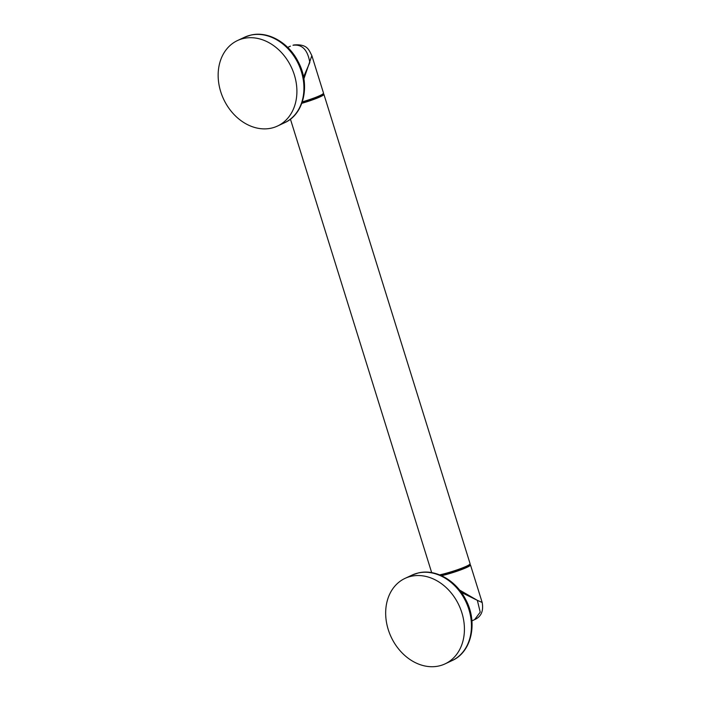 <?xml version="1.0" encoding="UTF-8"?>
<svg xmlns="http://www.w3.org/2000/svg" width="701" height="701" viewBox="0 0 701 701"><rect width="100%" height="100%" fill="white"/><g stroke="black" fill="none" stroke-linecap="round" stroke-linejoin="round"><path stroke-width="1.05" d="M301.824 103.301A19.663 2.042 -17.3 0 0 323.906 94.337L470.108 563.762A19.663 2.042 162.7 0 1 470.073 563.99A19.663 2.042 162.7 0 1 459.365 569.063A19.663 2.042 162.7 0 1 440.491 574.689A19.663 2.042 162.7 0 1 439.623 574.881M470.073 563.99L469.661 564.769A19.041 1.972 162.7 0 1 459.295 569.676A19.041 1.972 162.7 0 1 441.025 575.118A19.041 1.972 162.7 0 1 440.491 575.241M469.539 564.375L470.318 564.787A19.663 2.042 162.7 0 1 470.485 564.953A19.663 2.042 162.7 0 1 460.986 569.799A19.663 2.042 162.7 0 1 441.569 575.723M323.906 94.337A19.663 2.042 -17.3 0 0 323.739 94.171L322.959 93.768M302.113 102.504A19.041 1.972 -17.3 0 0 323.082 94.153L323.494 93.382A19.663 2.042 -17.3 0 0 323.529 93.145L311.849 55.624C308.896 49.937 307.441 43.83 293.868 44.969A11.803 7.08 -102.8 0 1 293.868 44.969L293.859 44.969A11.803 7.08 -102.8 0 0 292.992 45.267L293.859 44.969M302.333 101.855A19.663 2.042 -17.3 0 0 323.494 93.382M277.552 126.022A47.195 37.442 -115.1 0 1 271.489 128.108A47.195 37.442 64.9 0 1 222.033 95.459A47.195 37.442 64.9 0 1 237.499 40.544A47.195 37.442 64.9 0 1 243.562 38.467A47.195 37.442 -115.1 0 1 293.018 71.108A47.195 37.442 -115.1 0 1 277.552 126.022L284.571 122.736A47.195 37.442 -115.1 0 0 300.046 67.813A47.195 37.442 -115.1 0 0 250.59 35.173A47.195 37.442 -115.1 0 0 244.526 37.249L250.879 35.076C268.115 30.826 288.558 42.63 298.083 61.522C310.534 84.111 304.436 114.097 284.571 122.736M303.551 77.014L309.816 62.485C307.66 49.771 302.052 44.032 292.992 45.267M303.884 78.88L311.849 55.624M459.523 590.032L477.337 600.328L482.174 602.474L470.485 564.953M461.319 592.398L477.337 600.328L480.22 612.148L474.612 619.623C481.166 616.757 483.681 611.044 482.174 602.474M445.065 663.873A47.195 37.442 -115.1 0 1 439.001 665.95A47.195 37.442 64.9 0 1 389.554 633.31A47.195 37.442 64.9 0 1 405.02 578.386A47.195 37.442 64.9 0 1 411.084 576.31A47.195 37.442 -115.1 0 1 460.539 608.95A47.195 37.442 -115.1 0 1 445.065 663.873L452.092 660.579A47.195 37.442 -115.1 0 0 467.567 605.664A47.195 37.442 -115.1 0 0 418.111 573.015A47.195 37.442 -115.1 0 0 412.048 575.1L418.401 572.919C435.636 568.677 456.079 580.481 465.604 599.364C478.056 621.962 471.957 651.948 452.092 660.579M431.676 572.621L290.433 119.152M287.708 47.423L290.398 46.161M237.499 40.544L244.526 37.249M471.922 620.884L474.612 619.623M405.02 578.386L412.048 575.1"/></g></svg>
